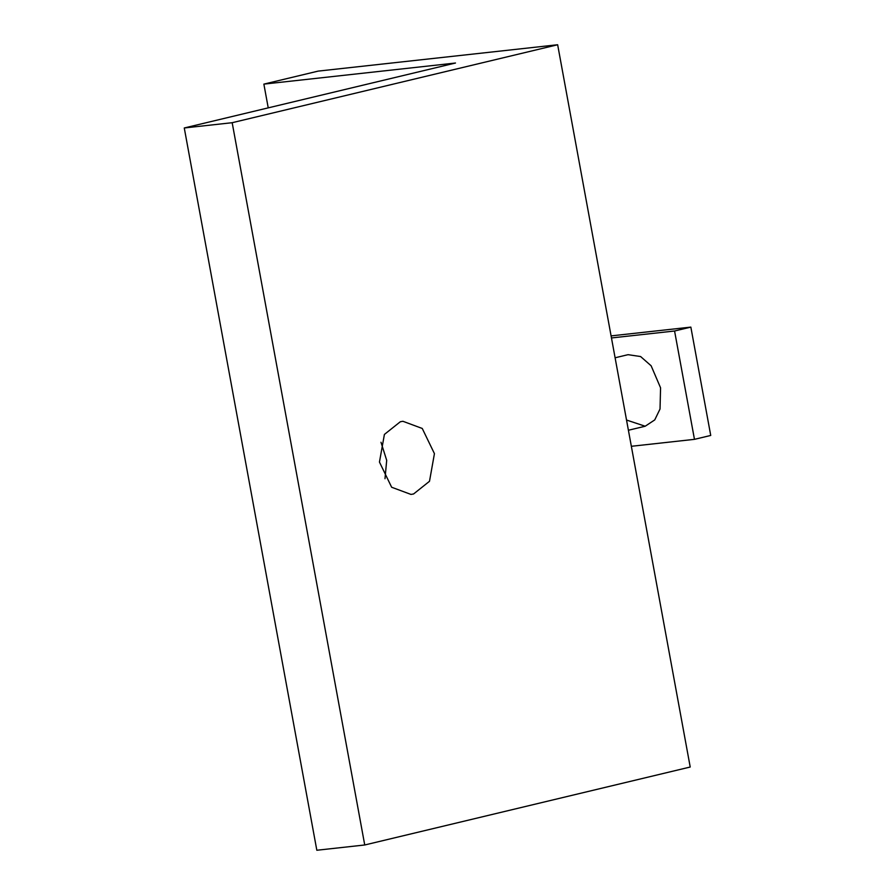 <?xml version="1.0" encoding="UTF-8"?>
<svg xmlns="http://www.w3.org/2000/svg" width="895" height="895" viewBox="0 0 895 895"><rect width="100%" height="100%" fill="white"/><g stroke="black" fill="none" stroke-linecap="round" stroke-linejoin="round"><path stroke-width="1.34" d="M611.464 337.952L674.573 331.005L694.464 439.344L710.731 435.451L690.85 327.111L611.084 335.893M674.573 331.005L690.85 327.111M694.464 439.344L631.344 446.292M626.522 420.035L645.183 426.233L654.737 419.912L660.029 409.004L660.566 387.815L651.135 365.786L640.607 356.546L628.044 354.677L615.1 357.776M557.652 44.75L690.213 767.026L364.735 844.981L232.174 122.704L557.652 44.75L318.117 71.119L263.868 84.119L455.499 63.019L184.269 127.974L232.174 122.704M413.579 493.973L410.973 494.42L391.652 487.249L379.458 462.066L384.402 434.433L400.322 421.746L402.918 421.288L422.25 428.459L434.433 453.642L429.499 481.286L413.579 493.973M184.269 127.974L316.83 850.25L364.735 844.981M384.995 478.713L386.696 460.332L380.99 442.264M263.868 84.119L268.231 107.87M628.402 430.249L645.183 426.233"/></g></svg>

